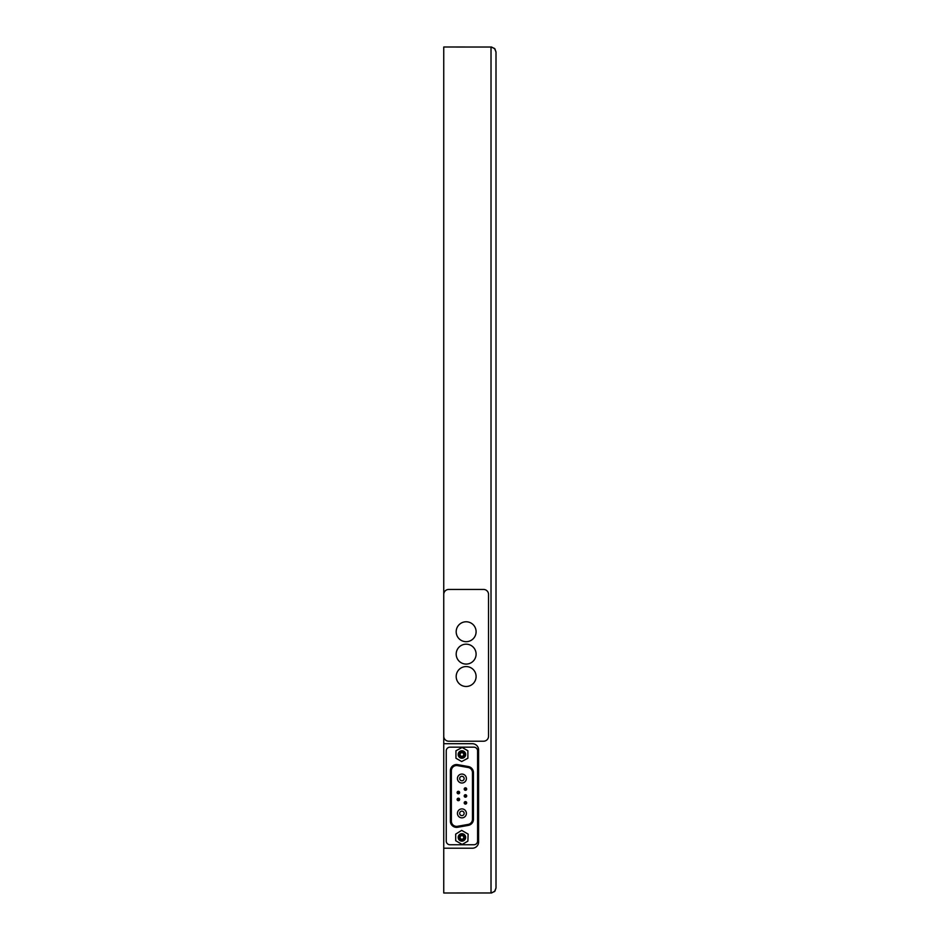 <?xml version="1.0" encoding="UTF-8"?>
<svg xmlns="http://www.w3.org/2000/svg" width="940" height="940" viewBox="0 0 940 940"><rect width="100%" height="100%" fill="white"/><g stroke="black" fill="none" stroke-linecap="round" stroke-linejoin="round"><path stroke-width="1.41" d="M496.003 888.018L494.922 891.132L491.585 892.965L443.751 893L443.751 47L491.585 47.035L494.922 48.868L496.003 51.982L494.546 48.457L491.021 47L491.021 893L494.546 891.543L496.003 888.018L496.003 51.982M443.751 848.209L472.362 848.209A6.216 6.216 0 0 0 478.589 841.993L478.589 749.932A6.216 6.216 0 0 0 472.362 743.705L443.751 743.705M496.003 71.886L496.003 868.114M466.393 778.543A4.477 4.477 0 0 1 461.916 783.02A4.477 4.477 0 0 1 457.439 778.543A4.477 4.477 0 0 1 461.916 774.067A4.477 4.477 0 0 1 466.393 778.543A4.477 4.477 0 0 1 461.916 783.02A4.477 4.477 0 0 1 457.439 778.543A4.477 4.477 0 0 1 461.916 774.067A4.477 4.477 0 0 1 466.393 778.543M466.393 813.382A4.477 4.477 0 0 1 461.916 817.859A4.477 4.477 0 0 1 457.439 813.382A4.477 4.477 0 0 1 461.916 808.894A4.477 4.477 0 0 1 466.393 813.382A4.477 4.477 0 0 1 461.916 817.859A4.477 4.477 0 0 1 457.439 813.382A4.477 4.477 0 0 1 461.916 808.894A4.477 4.477 0 0 1 466.393 813.382M466.687 795.957A1.246 1.246 0 0 1 465.441 797.202A1.246 1.246 0 0 1 464.207 795.957A1.246 1.246 0 0 1 465.441 794.711A1.246 1.246 0 0 1 466.687 795.957A1.246 1.246 0 0 1 465.441 797.202A1.246 1.246 0 0 1 464.207 795.957A1.246 1.246 0 0 1 465.441 794.711A1.246 1.246 0 0 1 466.687 795.957M459.625 799.447A1.246 1.246 0 0 1 458.379 800.692A1.246 1.246 0 0 1 457.134 799.447A1.246 1.246 0 0 1 458.379 798.201A1.246 1.246 0 0 1 459.625 799.447A1.246 1.246 0 0 1 458.379 800.692A1.246 1.246 0 0 1 457.134 799.447A1.246 1.246 0 0 1 458.379 798.201A1.246 1.246 0 0 1 459.625 799.447M466.687 789.071A1.246 1.246 0 0 1 465.441 790.305A1.246 1.246 0 0 1 464.207 789.071A1.246 1.246 0 0 1 465.441 787.826A1.246 1.246 0 0 1 466.687 789.071A1.246 1.246 0 0 1 465.441 790.305A1.246 1.246 0 0 1 464.207 789.071A1.246 1.246 0 0 1 465.441 787.826A1.246 1.246 0 0 1 466.687 789.071M466.687 802.854A1.246 1.246 0 0 1 465.441 804.1A1.246 1.246 0 0 1 464.207 802.854A1.246 1.246 0 0 1 465.441 801.609A1.246 1.246 0 0 1 466.687 802.854A1.246 1.246 0 0 1 465.441 804.1A1.246 1.246 0 0 1 464.207 802.854A1.246 1.246 0 0 1 465.441 801.609A1.246 1.246 0 0 1 466.687 802.854M459.625 792.549A1.246 1.246 0 0 1 458.379 793.795A1.246 1.246 0 0 1 457.134 792.549A1.246 1.246 0 0 1 458.379 791.304A1.246 1.246 0 0 1 459.625 792.549A1.246 1.246 0 0 1 458.379 793.795A1.246 1.246 0 0 1 457.134 792.549A1.246 1.246 0 0 1 458.379 791.304A1.246 1.246 0 0 1 459.625 792.549M455.947 758.239L461.669 761.541L467.885 758.239L467.885 750.766L462.163 747.465L455.947 750.766L455.947 758.239M463.726 754.503A1.821 1.821 0 0 1 461.916 756.324A1.821 1.821 0 0 1 460.095 754.503A1.821 1.821 0 0 1 461.916 752.693A1.821 1.821 0 0 1 463.726 754.503M458.18 754.503A3.737 3.737 0 0 0 463.784 757.734A3.737 3.737 0 0 0 463.784 751.272A3.737 3.737 0 0 0 458.18 754.503M458.802 754.503A3.114 3.114 0 0 1 463.467 751.812A3.114 3.114 0 0 1 463.467 757.193A3.114 3.114 0 0 1 458.802 754.503M461.669 830.373L455.689 834.109L455.689 840.712L462.163 844.449L467.885 841.147L468.132 834.109L461.669 830.373M463.726 837.411A1.821 1.821 0 0 1 461.916 839.232A1.821 1.821 0 0 1 460.095 837.411A1.821 1.821 0 0 1 461.916 835.601A1.821 1.821 0 0 1 463.726 837.411M458.18 837.411A3.737 3.737 0 0 0 463.784 840.642A3.737 3.737 0 0 0 463.784 834.18A3.737 3.737 0 0 0 458.18 837.411M458.802 837.411A3.114 3.114 0 0 1 463.467 834.72A3.114 3.114 0 0 1 463.467 840.102A3.114 3.114 0 0 1 458.802 837.411M449.966 844.755L473.854 844.755A3.737 3.737 0 0 0 477.591 841.018L477.591 750.895A3.737 3.737 0 0 0 473.854 747.159L449.966 747.159A3.737 3.737 0 0 0 446.241 750.895L446.241 841.018A3.737 3.737 0 0 0 449.966 844.755M468.32 766.523A6.216 6.216 0 0 1 473.454 772.645L473.454 819.269A6.216 6.216 0 0 1 468.32 825.391L457.674 827.27A6.216 6.216 0 0 1 450.366 821.149L450.366 770.765A6.216 6.216 0 0 1 457.674 764.643L468.32 766.523M468.144 824.415L457.498 826.295A5.229 5.229 0 0 1 451.365 821.149L451.365 770.765A5.229 5.229 0 0 1 457.498 765.63L468.144 767.498A5.229 5.229 0 0 1 472.468 772.645L472.468 819.269A5.229 5.229 0 0 1 468.144 824.415M448.721 741.214L483.56 741.214A4.982 4.982 0 0 0 488.541 736.243L488.541 594.409A4.982 4.982 0 0 0 483.56 589.439L448.721 589.439A4.982 4.982 0 0 0 443.751 594.409L443.751 736.243A4.982 4.982 0 0 0 448.721 741.214M476.098 631.739A9.952 9.952 0 0 1 461.164 640.352A9.952 9.952 0 0 1 461.164 623.114A9.952 9.952 0 0 1 476.098 631.739M476.098 654.134A9.952 9.952 0 0 1 461.164 662.747A9.952 9.952 0 0 1 461.164 645.51A9.952 9.952 0 0 1 476.098 654.134M476.098 676.518A9.952 9.952 0 0 1 461.164 685.143A9.952 9.952 0 0 1 461.164 667.905A9.952 9.952 0 0 1 476.098 676.518M464.149 778.543A2.244 2.244 0 0 1 460.788 780.482A2.244 2.244 0 0 1 460.788 776.605A2.244 2.244 0 0 1 464.149 778.543M464.149 813.382A2.244 2.244 0 0 1 460.788 815.321A2.244 2.244 0 0 1 460.788 811.432A2.244 2.244 0 0 1 464.149 813.382M466.193 795.957A0.752 0.752 0 0 1 465.077 796.603A0.752 0.752 0 0 1 465.077 795.311A0.752 0.752 0 0 1 466.193 795.957M459.131 799.447A0.752 0.752 0 0 1 458.003 800.093A0.752 0.752 0 0 1 458.003 798.8A0.752 0.752 0 0 1 459.131 799.447M466.193 789.071A0.752 0.752 0 0 1 465.077 789.718A0.752 0.752 0 0 1 465.077 788.425A0.752 0.752 0 0 1 466.193 789.071M466.193 802.854A0.752 0.752 0 0 1 465.077 803.5A0.752 0.752 0 0 1 465.077 802.208A0.752 0.752 0 0 1 466.193 802.854M459.131 792.549A0.752 0.752 0 0 1 458.003 793.195A0.752 0.752 0 0 1 458.003 791.903A0.752 0.752 0 0 1 459.131 792.549"/></g></svg>
